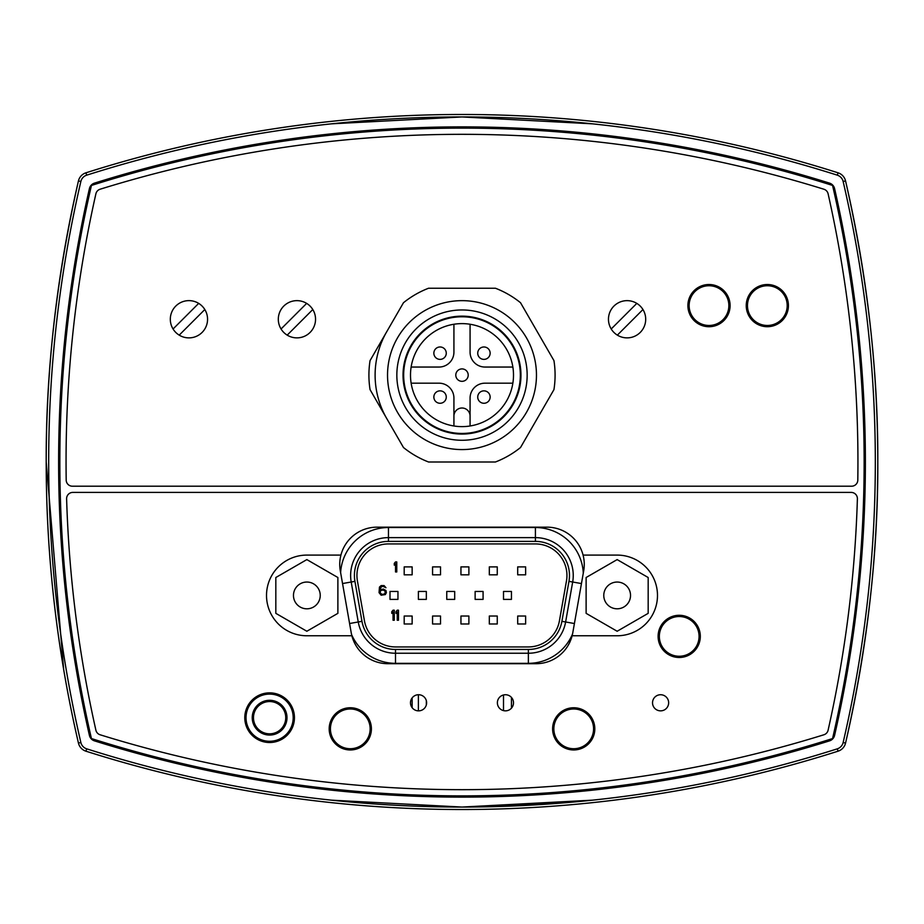 <?xml version="1.0" encoding="UTF-8"?>
<svg xmlns="http://www.w3.org/2000/svg" width="924" height="924" viewBox="0 0 924 924"><rect width="100%" height="100%" fill="white"/><g stroke="black" fill="none" stroke-linecap="round" stroke-linejoin="round"><path stroke-width="1.39" d="M395.507 649.457L528.366 649.457A34.049 34.049 0 0 0 561.896 621.321L568.953 581.358A34.049 34.049 0 0 0 535.412 541.395L388.461 541.395A34.049 34.049 0 0 0 354.932 581.358L361.977 621.321A34.049 34.049 0 0 0 395.507 649.457L395.507 653.245L528.366 653.245A37.826 37.826 0 0 0 565.627 621.979L572.672 582.016A37.826 37.826 0 0 0 535.412 537.618L388.461 537.618A37.826 37.826 0 0 0 351.201 582.016L358.246 621.979A37.826 37.826 0 0 0 395.507 653.245L395.507 663.328A47.921 47.921 0 0 1 351.57 634.557L351.247 632.928A37.237 37.237 0 0 0 351.871 635.77L306.849 635.77A40.344 40.344 0 0 1 266.516 595.426A40.344 40.344 0 0 1 306.849 555.093L340.921 555.093A37.237 37.237 0 0 0 340.309 570.859L351.247 632.928M572.753 632.928L583.691 570.859A37.237 37.237 0 0 0 583.079 555.093L617.151 555.093A40.344 40.344 0 0 1 657.484 595.426A40.344 40.344 0 0 1 617.151 635.77L572.129 635.77A37.237 37.237 0 0 0 572.753 632.928L572.545 633.968A47.921 47.921 0 0 1 528.366 663.328L528.366 649.457M390.009 599.399L390.009 591.452L397.955 591.452L397.955 599.399L390.009 599.399M535.412 543.924L388.461 543.924A31.532 31.532 0 0 0 357.415 580.919L364.46 620.882A31.532 31.532 0 0 0 395.507 646.939L528.366 646.939A31.532 31.532 0 0 0 559.413 620.882L566.47 580.919A31.532 31.532 0 0 0 535.412 543.924M426.334 599.399L418.387 599.399L418.387 591.452L426.334 591.452L426.334 599.399M418.387 694.721L418.387 710.856M426.334 700.623L426.334 704.966M454.7 599.399L446.754 599.399L446.754 591.452L454.7 591.452L454.7 599.399M483.079 599.399L475.132 599.399L475.132 591.452L483.079 591.452L483.079 599.399M511.446 599.399L503.511 599.399L503.511 591.452L511.446 591.452L511.446 599.399M503.511 694.964L503.511 710.625M511.446 697.412L511.446 708.177M412.139 574.82L404.192 574.82L404.192 566.886L412.139 566.886L412.139 574.82M440.517 574.82L432.571 574.82L432.571 566.886L440.517 566.886L440.517 574.82M468.884 574.82L460.949 574.82L460.949 566.886L468.884 566.886L468.884 574.82M497.262 574.82L489.316 574.82L489.316 566.886L497.262 566.886L497.262 574.82M525.641 574.82L517.694 574.82L517.694 566.886L525.641 566.886L525.641 574.82M412.139 623.977L404.192 623.977L404.192 616.031L412.139 616.031L412.139 623.977M412.139 697.897L412.139 707.68M440.517 623.977L432.571 623.977L432.571 616.031L440.517 616.031L440.517 623.977M468.884 623.977L460.949 623.977L460.949 616.031L468.884 616.031L468.884 623.977M497.262 623.977L489.316 623.977L489.316 616.031L497.262 616.031L497.262 623.977M525.641 623.977L517.694 623.977L517.694 616.031L525.641 616.031L525.641 623.977M396.777 571.968L396.777 561.919L395.53 561.919L394.271 563.409L394.271 565.13L395.53 563.628L395.53 571.968L396.777 571.968M385.966 590.505L383.241 589.015L379.891 590.078L381.358 586.659L383.241 586.44L385.966 587.733L384.072 585.585L381.138 585.585L379.464 587.087L379.048 592.642L381.138 595.218L385.331 594.571L386.382 592.642L385.966 590.505M385.123 591.152L385.123 593.081L384.072 594.144L381.982 594.363L380.307 593.081L380.307 591.152L381.358 590.297L383.448 590.078L385.123 591.152M394.294 620.247L394.294 610.198L393.047 610.198L391.788 611.7L391.788 613.409L393.047 611.907L393.047 620.247L394.294 620.247M398.487 620.247L398.487 610.198L397.228 610.198L395.98 611.7L395.98 613.409L397.228 611.907L397.228 620.247L398.487 620.247M285.747 717.682A16.135 16.135 0 0 1 261.55 731.658A16.135 16.135 0 0 1 261.55 703.707A16.135 16.135 0 0 1 285.747 717.682M286.994 717.682A17.371 17.371 0 0 0 260.926 702.633A17.371 17.371 0 0 0 260.926 732.732A17.371 17.371 0 0 0 286.994 717.682M293.197 717.682A23.585 23.585 0 0 1 257.819 738.114A23.585 23.585 0 0 1 257.819 697.262A23.585 23.585 0 0 1 293.197 717.682M630.526 595.426A13.375 13.375 0 0 1 610.464 607.01A13.375 13.375 0 0 1 610.464 583.841A13.375 13.375 0 0 1 630.526 595.426M648.174 577.512L648.174 613.34L617.151 631.254L586.116 613.34L586.116 577.512L617.151 559.597L648.174 577.512M320.235 595.426A13.375 13.375 0 0 1 300.161 607.01A13.375 13.375 0 0 1 300.161 583.841A13.375 13.375 0 0 1 320.235 595.426M337.884 577.512L337.884 613.34L306.849 631.254L275.826 613.34L275.826 577.512L306.849 559.597L337.884 577.512M370.05 360.614L403.465 302.737A93.093 93.093 0 0 1 428.574 288.23L495.426 288.23A93.093 93.093 0 0 1 520.535 302.737L553.95 360.614A93.093 93.093 0 0 1 553.95 389.616L520.535 447.505A93.093 93.093 0 0 1 495.426 462L428.574 462A93.093 93.093 0 0 1 403.465 447.505L370.05 389.616A93.093 93.093 0 0 1 370.05 360.614M592.365 800.172L462 807.056L331.635 800.172M846.176 183.622C867.578 278.713 878.112 371.506 877.8 462C878.112 552.494 867.578 645.287 846.176 740.378M331.635 123.828L462 116.944L592.365 123.828M63.652 669.392L46.2 462C45.888 371.506 56.422 278.713 77.824 183.622M575.687 801.836L462 807.056M468.202 375.121A6.202 6.202 0 0 0 462 368.907A6.202 6.202 0 0 0 455.798 375.121A6.202 6.202 0 0 0 462 381.323A6.202 6.202 0 0 0 468.202 375.121M453.927 425.987L453.927 416.077A8.073 8.073 0 0 1 462 408.004A8.073 8.073 0 0 1 470.073 416.077L470.073 425.987M411.122 383.183L439.039 383.183A14.9 14.9 0 0 1 453.927 398.082L453.927 416.077M470.073 416.077L470.073 398.082A14.9 14.9 0 0 1 484.961 383.183L512.878 383.183M453.927 324.243L453.927 352.159A14.9 14.9 0 0 1 439.039 367.047L411.122 367.047A51.513 51.513 0 0 1 453.927 324.243M512.878 367.047L484.961 367.047A14.9 14.9 0 0 1 470.073 352.159L470.073 324.243M446.269 397.054A6.202 6.202 0 0 0 440.055 390.852A6.202 6.202 0 0 0 433.853 397.054A6.202 6.202 0 0 0 440.055 403.268A6.202 6.202 0 0 0 446.269 397.054M446.269 353.176A6.202 6.202 0 0 0 440.055 346.974A6.202 6.202 0 0 0 433.853 353.176A6.202 6.202 0 0 0 440.055 359.378A6.202 6.202 0 0 0 446.269 353.176M490.147 353.176A6.202 6.202 0 0 0 483.945 346.974A6.202 6.202 0 0 0 477.731 353.176A6.202 6.202 0 0 0 483.945 359.378A6.202 6.202 0 0 0 490.147 353.176M490.147 397.054A6.202 6.202 0 0 0 483.945 390.852A6.202 6.202 0 0 0 477.731 397.054A6.202 6.202 0 0 0 483.945 403.268A6.202 6.202 0 0 0 490.147 397.054M462 440.274A65.165 65.165 0 0 1 405.567 342.538A65.165 65.165 0 0 1 518.433 342.538A65.165 65.165 0 0 1 462 440.274M462 434.072A58.951 58.951 0 0 1 410.937 345.634A58.951 58.951 0 0 1 513.063 345.634A58.951 58.951 0 0 1 462 434.072M462 449.584A74.474 74.474 0 0 1 397.505 337.884A74.474 74.474 0 0 1 526.495 337.884A74.474 74.474 0 0 1 462 449.584M462 426.622A51.513 51.513 0 0 1 417.394 349.364A51.513 51.513 0 0 1 506.606 349.364A51.513 51.513 0 0 1 462 426.622M462 433.448A58.339 58.339 0 0 1 411.48 345.946A58.339 58.339 0 0 1 512.52 345.946A58.339 58.339 0 0 1 462 433.448M173.065 328.99L198.672 303.384M204.816 309.528A18.619 18.619 0 0 1 193.994 337.179A18.619 18.619 0 0 1 170.316 319.265A18.619 18.619 0 0 1 204.816 309.528L179.21 335.135M611.203 328.99L636.809 303.384M642.954 309.528A18.619 18.619 0 0 1 632.131 337.179A18.619 18.619 0 0 1 608.466 319.265A18.619 18.619 0 0 1 642.954 309.528L617.347 335.135M281.046 328.99L306.653 303.384M312.797 309.528A18.619 18.619 0 0 1 301.975 337.179A18.619 18.619 0 0 1 278.309 319.265A18.619 18.619 0 0 1 312.797 309.528L287.191 335.135M350.288 708.997A19.854 19.854 0 0 0 333.09 738.784A19.854 19.854 0 0 0 367.486 738.784A19.854 19.854 0 0 0 350.288 708.997M573.712 708.997A19.854 19.854 0 0 0 556.514 738.784A19.854 19.854 0 0 0 590.91 738.784A19.854 19.854 0 0 0 573.712 708.997M679.209 656.248A19.854 19.854 0 0 0 696.407 626.46A19.854 19.854 0 0 0 662.011 626.46A19.854 19.854 0 0 0 679.209 656.248M708.997 285.747A19.854 19.854 0 0 0 691.799 315.534A19.854 19.854 0 0 0 726.195 315.534A19.854 19.854 0 0 0 708.997 285.747M767.336 285.747A19.854 19.854 0 0 0 750.138 315.534A19.854 19.854 0 0 0 784.534 315.534A19.854 19.854 0 0 0 767.336 285.747M386.752 418.56A86.879 86.879 0 0 1 386.752 331.67M746.234 305.613A21.102 21.102 0 0 1 777.881 287.341A21.102 21.102 0 0 1 777.881 323.885A21.102 21.102 0 0 1 746.234 305.613M687.895 305.613A21.102 21.102 0 0 1 719.553 287.341A21.102 21.102 0 0 1 719.553 323.885A21.102 21.102 0 0 1 687.895 305.613M340.921 555.093A37.237 37.237 0 0 1 376.98 527.165L547.02 527.165A37.237 37.237 0 0 1 583.079 555.093M572.129 635.77A37.237 37.237 0 0 1 536.082 663.698L387.918 663.698A37.237 37.237 0 0 1 351.871 635.77M294.444 717.682A24.821 24.821 0 0 1 269.612 742.515A24.821 24.821 0 0 1 244.791 717.682A24.821 24.821 0 0 1 269.612 692.861A24.821 24.821 0 0 1 294.444 717.682M658.107 636.393A21.102 21.102 0 0 1 689.754 618.11A21.102 21.102 0 0 1 689.754 654.666A21.102 21.102 0 0 1 658.107 636.393M552.61 728.851A21.102 21.102 0 0 1 584.257 710.579A21.102 21.102 0 0 1 584.257 747.135A21.102 21.102 0 0 1 552.61 728.851M329.187 728.851A21.102 21.102 0 0 1 360.845 710.579A21.102 21.102 0 0 1 360.845 747.135A21.102 21.102 0 0 1 329.187 728.851M652.529 702.794A8.073 8.073 0 0 1 664.622 695.807A8.073 8.073 0 0 1 664.622 709.782A8.073 8.073 0 0 1 652.529 702.794M410.487 702.794A8.073 8.073 0 0 1 422.591 695.807A8.073 8.073 0 0 1 422.591 709.782A8.073 8.073 0 0 1 410.487 702.794M497.378 702.794A8.073 8.073 0 0 1 509.471 695.807A8.073 8.073 0 0 1 509.471 709.782A8.073 8.073 0 0 1 497.378 702.794M851.605 486.209L72.395 486.209A6.202 6.202 0 0 1 66.193 480.087A1220.096 1220.096 0 0 1 95.9 193.786A6.202 6.202 0 0 1 100.115 189.224A1220.096 1220.096 0 0 1 823.885 189.224A6.202 6.202 0 0 1 828.1 193.786A1220.096 1220.096 0 0 1 857.807 480.087A6.202 6.202 0 0 1 851.605 486.209M823.885 734.776A1220.096 1220.096 0 0 1 100.115 734.776A6.202 6.202 0 0 1 95.9 730.214A1220.096 1220.096 0 0 1 66.609 498.798A6.202 6.202 0 0 1 72.823 492.411L851.177 492.411A6.202 6.202 0 0 1 857.391 498.798A1220.096 1220.096 0 0 1 828.1 730.214A6.202 6.202 0 0 1 823.885 734.776M832.559 185.447A1226.298 1226.298 0 0 0 91.441 185.447A1226.298 1226.298 0 0 0 91.441 738.553A1226.298 1226.298 0 0 0 832.559 738.553A1226.298 1226.298 0 0 0 832.559 185.447M85.944 751.189A1241.198 1241.198 0 0 0 838.056 751.189A11.169 11.169 0 0 0 845.552 743.081A1241.198 1241.198 0 0 0 845.552 180.919A11.169 11.169 0 0 0 838.056 172.811A1241.198 1241.198 0 0 0 85.944 172.811A11.169 11.169 0 0 0 78.448 180.919A1241.198 1241.198 0 0 0 78.448 743.081A11.169 11.169 0 0 0 85.944 751.189L86.694 748.833A8.686 8.686 0 0 1 80.862 742.515L78.448 743.081M829.556 740.863A1228.781 1228.781 0 0 1 94.444 740.863A7.45 7.45 0 0 1 89.42 735.412A1228.781 1228.781 0 0 1 89.42 188.588A7.45 7.45 0 0 1 94.444 183.137A1228.781 1228.781 0 0 1 829.556 183.137A7.45 7.45 0 0 1 834.58 188.588A1228.781 1228.781 0 0 1 834.58 735.412A7.45 7.45 0 0 1 829.556 740.863M349.595 623.504L361.977 621.321M395.507 663.328L528.366 663.328M574.405 623.527L561.896 621.321M581.45 583.564L568.953 581.358M583.287 573.18A47.921 47.921 0 0 0 535.412 527.523L388.461 527.523A47.921 47.921 0 0 0 340.621 572.637M535.412 527.523L535.412 541.395M388.461 527.523L388.461 541.395M388.461 537.618A37.826 37.826 0 0 0 351.201 582.016L354.932 581.358M342.538 583.541L351.201 582.016M838.056 751.189L837.306 748.833A1238.714 1238.714 0 0 1 86.694 748.833M845.552 743.081L843.138 742.515A8.686 8.686 0 0 1 837.306 748.833M845.552 180.919L843.138 181.485A1238.714 1238.714 0 0 1 843.138 742.515M80.862 742.515A1238.714 1238.714 0 0 1 80.862 181.485L78.448 180.919M838.056 172.811L837.306 175.167A8.686 8.686 0 0 1 843.138 181.485M80.862 181.485A8.686 8.686 0 0 1 86.694 175.167L85.944 172.811M86.694 175.167A1238.714 1238.714 0 0 1 837.306 175.167"/></g></svg>
